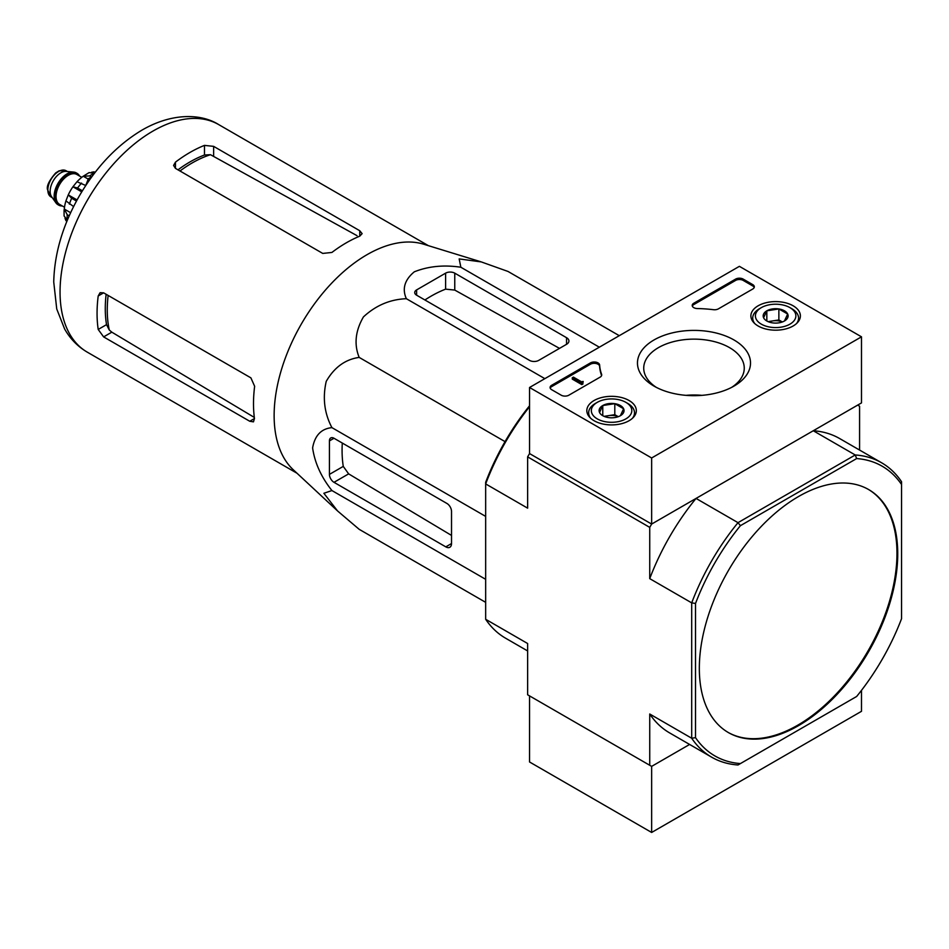<?xml version="1.0" encoding="UTF-8"?>
<svg xmlns="http://www.w3.org/2000/svg" width="949" height="949" viewBox="0 0 949 949"><rect width="100%" height="100%" fill="white"/><g stroke="black" fill="none" stroke-linecap="round" stroke-linejoin="round"><path stroke-width="1.42" d="M336.931 510.372L293.288 469.779A131.389 75.861 -60 0 1 277.298 385.994A131.389 75.861 -60 0 1 423.539 244.178L480.752 261.746M619.282 335.685L508.035 271.461L481.309 261.924L459.174 258.911L460.846 267.238C443.871 264.7 428.355 266.23 414.298 271.817C404.606 279.884 401.961 288.852 406.362 298.71C390.146 299.338 375.84 305.4 363.443 316.907C355.353 330.916 353.918 344.416 359.173 357.405C345.27 359.374 334.297 367.37 326.231 381.379C322.47 397.88 324.368 413.301 331.925 427.631C321.237 428.723 314.795 435.496 312.612 447.928C314.76 462.839 321.189 477.039 331.925 490.55L323.87 493.278L337.547 510.942L359.173 529.317L485.663 602.342M103.619 336.895L249.753 421.261L253.466 421.854L254.462 418.545A131.389 75.861 -60 0 1 254.64 386.279L250.904 377.868L103.619 292.838L100.12 292.672L98.198 295.969A131.389 75.861 120 0 0 98.198 329.445L103.619 336.895L111.828 332.162L109.277 330.015A120.001 69.277 -60 0 1 108.139 295.436M106.134 294.285A119.776 69.158 120 0 0 106.525 324.641L109.277 330.015M254.32 417.43L111.828 332.162M179.978 170.998A120.001 69.277 -60 0 1 210.488 154.699L204.474 155.007A119.776 69.158 120 0 0 177.973 169.835M175.47 168.388L322.743 253.419L331.901 252.446A131.389 75.861 -60 0 1 359.754 236.171L362.127 233.644L359.754 230.726L213.632 146.36L204.474 145.387A131.389 75.861 120 0 0 175.47 162.137L173.572 165.434L175.47 168.388L175.47 162.137M210.488 154.699L357.038 235.672M91.863 176.704L88.376 178.72L89.811 179.551M88.376 178.72L85.718 185.553M416.611 295.186L529.542 360.395A6.477 3.737 0 0 0 538.7 360.395L566.553 344.309A8.09 4.674 0 0 0 568.926 341.011A8.09 4.674 0 0 0 566.553 337.702L454.761 273.158A6.477 3.737 0 0 0 445.603 273.158L416.611 289.908A6.477 3.737 0 0 0 414.713 292.541A6.477 3.737 0 0 0 416.611 295.186L416.611 289.908M406.362 298.71L544.845 378.651M460.846 267.238L599.329 347.192M331.925 490.55L485.663 579.317M331.925 427.631L485.663 516.398M359.173 357.405L505.046 441.629M334.001 482.317L445.793 546.861A8.09 4.674 -120 0 0 449.838 547.265A8.09 4.674 -120 0 0 451.522 543.563L451.522 511.392A6.477 3.737 -120 0 0 446.943 503.468L334.001 438.26A6.477 3.737 -120 0 0 330.762 437.94A6.477 3.737 -120 0 0 329.422 440.905L329.422 474.393A6.477 3.737 -120 0 0 334.001 482.317L348.651 473.871L343.265 466.398A125.897 72.693 120 0 1 342.292 443.053M728.002 732.355A140.298 80.997 120 0 0 797.765 725.178A140.298 80.997 120 0 0 889.32 601.903A140.298 80.997 120 0 0 868.299 489.364M798.536 725.629A140.298 80.997 120 0 0 890.186 601.998A140.298 80.997 120 0 0 868.679 489.577A140.298 80.997 120 0 0 760.564 527.169A140.298 80.997 120 0 0 699.33 668.345A140.298 80.997 120 0 0 728.393 732.569A140.298 80.997 120 0 0 798.536 725.629M711.643 757.172L669.674 732.936A169.966 98.127 120 0 1 649.733 714.004L691.702 738.239A169.966 98.127 -60 0 0 711.643 757.172A169.966 98.127 -60 0 0 738.014 764.977L740.422 763.577A167.273 96.573 -60 0 1 695.522 737.658L691.702 738.239L691.702 602.876A169.966 98.127 -60 0 1 738.014 522.662L740.422 525.675L856.65 458.569A167.273 96.573 -60 0 1 901.55 484.488L901.55 481.712A169.966 98.127 -60 0 0 881.609 462.78L839.64 438.545A169.966 98.127 120 0 0 813.269 430.751L855.239 454.974A169.966 98.127 -60 0 1 881.609 462.78M856.65 458.569L855.239 454.974L738.014 522.662L696.044 498.427L651.643 524.062L649.733 527.371L649.733 578.641L691.702 602.876L695.522 603.445A167.273 96.573 -60 0 1 740.422 525.675M901.55 484.488L901.55 618.701A167.273 96.573 -60 0 1 856.65 696.483L740.422 763.577M695.522 737.658L695.522 603.445M527.632 650.943L505.603 638.214A169.966 98.127 120 0 1 485.663 619.282L527.632 643.517L527.632 694.787L651.643 766.377L689.615 744.455L651.643 766.377L651.643 832.463L861.49 711.311L861.49 690.35M529.542 406.718A169.966 98.127 120 0 0 485.663 483.919L527.632 508.154L527.632 456.872L529.542 453.575L529.542 387.489L739.39 266.337L861.49 336.824L651.643 457.976L529.542 387.489M861.49 336.824L861.49 402.91L651.643 524.062L529.542 453.575L651.643 524.062L651.643 457.976M649.733 527.371L527.632 456.872M696.044 498.427A169.966 98.127 120 0 0 649.733 578.641M649.733 714.004L649.733 765.274M859.58 450.063L859.58 406.208L857.671 405.104L813.269 430.751M529.542 405.781A167.273 96.573 120 0 0 485.663 482.294L485.663 619.282M424.903 299.979A125.897 72.693 120 0 1 445.603 289.148L454.761 290.074L559.507 348.378M451.522 535.426L348.651 473.871M793.139 305.792A24.757 14.294 180 0 1 800.387 316.076A24.757 14.294 180 0 1 775.641 330.181A24.757 14.294 180 0 1 750.884 316.076A24.757 14.294 180 0 1 766.033 302.731A24.757 14.294 180 0 1 793.139 305.792M629.08 400.514A24.757 14.294 180 0 1 636.328 410.798A24.757 14.294 180 0 1 611.571 424.903A24.757 14.294 180 0 1 586.826 410.798A24.757 14.294 180 0 1 601.963 397.453A24.757 14.294 180 0 1 629.08 400.514M733.968 339.956A56.537 32.646 180 0 1 733.968 386.113A56.537 32.646 180 0 1 654.015 386.113A56.537 32.646 180 0 1 654.015 339.956A56.537 32.646 180 0 1 733.968 339.956M568.842 395.199A5.397 3.12 180 0 1 561.215 395.199L551.677 389.695A5.397 3.12 180 0 1 550.088 387.489A5.397 3.12 180 0 1 551.677 385.282L590.42 362.921A5.397 3.12 180 0 1 596.209 362.221A5.397 3.12 180 0 1 599.626 365.009A94.425 54.52 180 0 0 601.595 374.286A5.397 3.12 180 0 1 601.713 374.926A5.397 3.12 180 0 1 600.136 377.133L568.842 395.199M718.405 308.852A5.397 3.12 180 0 1 713.482 309.694A94.425 54.52 180 0 0 697.408 308.555A5.397 3.12 180 0 1 692.201 305.436A5.397 3.12 180 0 1 693.778 303.241L735.582 279.113A5.397 3.12 180 0 1 743.209 279.113L752.747 284.617A5.397 3.12 180 0 1 754.325 286.823A5.397 3.12 180 0 1 752.747 289.018L718.405 308.852M656.364 387.394A50.261 29.016 180 0 1 643.73 368.153A50.261 29.016 180 0 1 674.751 341.343A50.261 29.016 180 0 1 729.532 347.631A50.261 29.016 180 0 1 744.253 368.153A50.261 29.016 180 0 1 731.62 387.394M686.008 395.353A50.261 29.016 180 0 1 701.963 395.353M550.218 388.153A5.397 3.12 180 0 1 551.677 386.611L590.42 364.238A5.397 3.12 180 0 1 596.209 363.538A5.397 3.12 180 0 1 599.626 366.326L599.626 365.009M601.595 374.286L601.595 375.579A94.425 54.52 180 0 1 599.626 366.326M582.959 382.637L581.82 383.301L572.283 377.797L573.421 377.133L581.476 381.783L583.149 381.427L582.342 382.091L582.959 383.965L581.82 384.618L581.82 383.301M583.149 381.427L582.959 382.862M581.82 384.618L572.283 379.114L572.283 377.797M692.331 306.1A5.397 3.12 180 0 1 693.778 304.558L735.582 280.43A5.397 3.12 180 0 1 743.209 280.43L752.747 285.934A5.397 3.12 180 0 1 754.206 287.476M599.543 412.483A12.456 7.189 180 0 1 602.769 405.531A12.456 7.189 180 0 1 614.798 403.669A12.456 7.189 180 0 1 623.612 408.758L620.385 415.709A12.456 7.189 180 0 1 608.356 417.56A12.456 7.189 180 0 1 602.769 415.698A12.456 7.189 180 0 1 599.543 412.483L602.769 405.531L614.798 403.669L623.612 408.758A12.456 7.189 180 0 1 620.385 415.709M595.355 403.455L597.265 402.352A20.237 11.685 180 0 1 625.889 402.352A20.237 11.685 180 0 1 625.889 418.877A20.237 11.685 180 0 1 597.265 418.877A20.237 11.685 180 0 1 597.265 402.352L595.355 403.455A22.93 13.239 180 0 0 588.641 412.815L588.641 415.994M625.889 402.352L627.787 403.455A22.93 13.239 180 0 1 634.513 412.815A22.93 13.239 180 0 1 632.461 418.284M590.693 418.284A22.93 13.239 180 0 1 588.641 412.815M604.952 416.706A10.795 6.228 180 0 1 608.784 415.615L604.038 416.35M618.274 416.682L614.798 414.677L608.784 415.615A10.795 6.228 180 0 1 618.202 416.706M614.798 414.677L614.798 403.669M602.769 415.591L602.769 405.531M763.601 317.761A12.456 7.189 180 0 1 766.828 310.809A12.456 7.189 180 0 1 778.868 308.947A12.456 7.189 180 0 1 787.682 314.036L784.455 320.987A12.456 7.189 180 0 1 772.415 322.85A12.456 7.189 180 0 1 766.828 320.987A12.456 7.189 180 0 1 763.601 317.761L766.828 310.809L778.868 308.947L787.682 314.036A12.456 7.189 180 0 1 784.455 320.987M759.425 308.733L761.335 307.63A20.237 11.685 180 0 1 789.948 307.63A20.237 11.685 180 0 1 789.948 324.155A20.237 11.685 180 0 1 761.335 324.155A20.237 11.685 180 0 1 761.335 307.63L759.425 308.733A22.93 13.239 180 0 0 752.711 318.093L752.711 321.272M789.948 307.63L791.857 308.733A22.93 13.239 180 0 1 798.572 318.093A22.93 13.239 180 0 1 796.531 323.562M754.752 323.562A22.93 13.239 180 0 1 752.711 318.093M769.022 321.984A10.795 6.228 180 0 1 772.842 320.892L768.109 321.628M782.332 321.96L778.868 319.955L772.842 320.892A10.795 6.228 180 0 1 782.261 321.984M778.868 319.955L778.868 308.947M766.828 320.869L766.828 310.809M651.643 766.377L529.542 695.89L529.542 761.976L651.643 832.463M76.655 173.145A18.351 10.593 120 0 0 76.288 172.908A18.351 10.593 120 0 0 73.619 172.077L66.181 171.401A15.113 8.719 120 0 0 55.493 177.558A15.113 8.719 120 0 0 50.143 191.33A15.113 8.719 120 0 0 51.578 196.68L55.884 202.789A18.351 10.593 120 0 0 57.936 204.687A18.351 10.593 120 0 0 58.328 204.889M73.619 172.077A18.351 10.593 120 0 0 60.629 179.563A18.351 10.593 120 0 0 54.14 196.289A18.351 10.593 120 0 0 55.884 202.789M79.609 176.075A18.351 10.593 120 0 0 77.047 173.347A18.351 10.593 120 0 0 62.907 178.258A18.351 10.593 120 0 0 54.9 196.728A18.351 10.593 120 0 0 58.708 205.126A18.351 10.593 120 0 0 62.337 205.98M65.007 218.128A30.214 17.45 120 0 0 66.003 220.69L66.916 221.224M64.105 215.945L67.225 220.014A35.077 20.249 -60 0 1 67.225 214.723L64.295 209.053L70.629 212.706M64.093 210.026L64.295 209.053A30.214 17.45 120 0 1 65.908 201.022M73.583 206.574L65.932 200.88L68.245 194.913L77.083 199.919M76.478 201.034L71.673 198.258L68.292 194.842A30.214 17.45 120 0 1 72.931 186.787L76.988 181.733L85.742 185.506M81.733 191.864L72.931 186.787L77.581 188.009A35.077 20.249 -60 0 1 81.555 183.086M89.111 172.599L83.251 176.229A30.214 17.45 120 0 0 77.106 181.639M88.221 179.1L83.251 176.229L89.621 175.921A35.077 20.249 -60 0 1 94.2 173.276L89.123 172.611M95.102 172.41L94.176 171.876A30.214 17.45 120 0 0 91.472 172.303M69.194 215.874L67.225 214.723M82.397 190.785L77.581 188.009M91.424 176.965L89.621 175.921M98.198 295.969L103.619 292.838M98.198 329.445L106.525 324.641M249.753 421.261L254.462 418.545M204.474 155.007L204.474 145.387M213.632 155.838L213.632 146.36M359.754 236.171L359.754 230.726M297.013 473.243L87.272 352.15A131.389 75.861 -60 0 1 87.261 200.429A131.389 75.861 -60 0 1 218.65 124.568L428.402 245.672M566.553 344.309L566.553 337.702M454.761 290.074L454.761 273.158M445.603 289.148L445.603 273.158M445.793 546.861L451.522 543.563M329.422 440.905L334.001 438.26M329.422 474.393L343.265 466.398M551.677 386.611L551.677 385.282M590.42 364.238L590.42 362.921M582.579 382.423L582.579 381.759M752.747 285.934L752.747 284.617M743.209 280.43L743.209 279.113M735.582 280.43L735.582 279.113M693.778 304.558L693.778 303.241M47.841 190.002A15.113 8.719 120 0 0 50.973 196.918L47.45 189.456C46.572 185.802 49.324 180.298 55.706 172.92L59.17 170.773L66.086 170.749A15.113 8.719 120 0 0 54.437 174.806A15.113 8.719 120 0 0 47.841 190.002M78.684 175.541A17.806 10.285 120 0 0 64.532 177.155A17.806 10.285 120 0 0 55.291 196.502A17.806 10.285 120 0 0 61.412 205.447M81.78 177.321L76.893 174.497A17.272 9.965 120 0 0 63.583 179.124A17.272 9.965 120 0 0 56.05 196.502A17.272 9.965 120 0 0 59.621 204.415L64.508 207.226M69.384 204.154A35.077 20.249 -60 0 1 71.673 198.258M87.272 352.15C77.771 346.563 70.25 338.876 64.674 329.089L56.738 308.994L53.737 281.995C54.401 253.549 62.824 225.032 79.028 196.455C95.908 167.356 116.798 145.292 141.698 130.286C171.354 112.919 200.725 113.239 218.65 124.568M634.513 412.815L634.513 415.994M798.572 318.093L798.572 321.272M50.973 196.918L52.278 197.677M66.086 170.749L67.391 171.508M57.936 204.687L58.708 205.126M76.288 172.908L77.047 173.347M64.081 215.945L64.081 210.026"/></g></svg>
